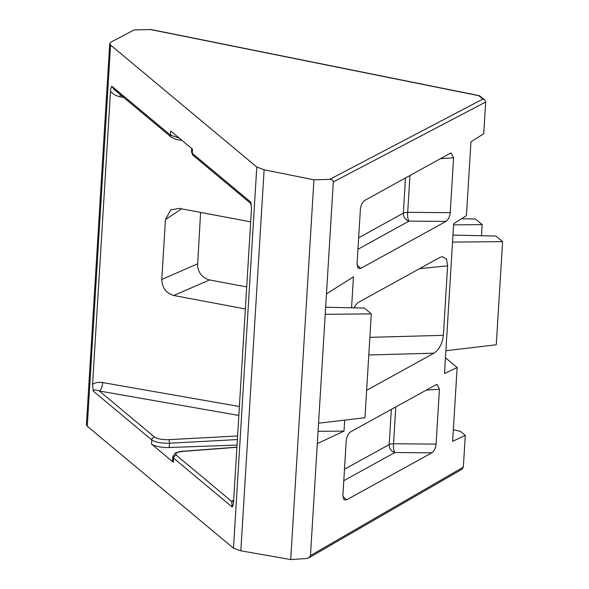 <?xml version="1.0" encoding="UTF-8"?>
<svg xmlns="http://www.w3.org/2000/svg" width="589" height="589" viewBox="0 0 589 589"><rect width="100%" height="100%" fill="white"/><g stroke="black" fill="none" stroke-linecap="round" stroke-linejoin="round"><path stroke-width="0.88" d="M240.82 550.811L264.122 169.779L256.789 167.026L233.472 548.197L87.26 426.23L86.406 424.721L109.723 43.579L111.041 42.077L134.24 29.914L151.174 29.546L479.439 95.698L484.681 99.828L485.682 102.015L483.738 133.762L470.95 141.846L466.436 215.648L453.655 223.739L444.496 373.485L457.145 367.536L452.632 441.338L465.288 435.396L463.344 467.129L310.462 555.596L308.82 557.857L306.567 558.527L290.716 559.55L240.82 550.811L233.472 548.197M264.122 169.779L313.937 179.814L329.759 179.358C331.997 179.461 333.183 180.322 333.315 181.942L318.553 423.219L364.959 417.734L371.313 313.871L325.216 314.312M87.26 426.23L110.577 45.059L109.723 43.579M110.577 45.059L256.789 167.026M313.937 179.814L290.716 559.55M232.191 507.011L233.053 505.31L233.553 502.019L251.481 208.852L250.833 202.182L192.272 153.324L192.529 149.194L170.67 130.957L170.42 135.095L111.858 86.244C111.13 86.966 110.673 88.63 110.496 91.236L92.569 384.403L93.217 391.074L151.778 439.931L151.52 444.062L173.38 462.299L173.63 458.161L232.191 507.011L231.639 501.379A7.112 6.207 -120.1 0 0 233.59 501.401M329.759 179.358L482.825 99.077L478.769 95.698L479.439 95.698M482.825 99.077L484.681 99.828M318.553 423.219L310.462 555.596M172.776 456.652L172.525 460.804A14.217 4.013 3.5 0 0 173.38 462.299M237.036 445.078L169.249 447.507L169.507 443.193L237.374 439.571M151.52 444.062A14.217 4.013 3.5 0 0 169.249 447.507M237.595 435.978L168.756 439.659C162.189 439.806 157.462 438.952 154.561 437.082L99.342 391.015C95.506 389.557 93.467 389.572 93.217 391.074M238.847 415.444L99.342 391.015A7.112 2.798 99.9 0 0 102.641 382.563C98.606 381.915 95.249 382.533 92.569 384.403M200.584 212.408L197.551 266.213C198.795 273.524 202.785 278.096 209.537 279.937L173.821 295.501C166.12 293.175 162.108 287.822 161.791 279.444L165.457 219.587L170.685 210.008L179.152 208.373L250.686 221.847M173.821 295.501L245.363 308.967M111.858 86.244L113.942 89.337L171.266 137.156A2.842 2.547 129.8 0 1 170.42 135.095L179.233 138.098M120.097 94.468A7.112 2.746 -78.6 0 1 120.119 96.787L123.756 97.516M251.334 204.354L250.443 203.205L250.833 202.182M246.71 286.939L209.537 279.937M465.288 435.396L460.429 431.347L453.346 429.727M357.022 264.925L360.718 268.422L358.112 268.289L357.037 264.108L360.402 209.169C360.888 205.053 362.382 202.115 364.885 200.356L450.099 153.346L451.181 153L453.589 157.778L440.417 158.691M450.232 212.688C449.753 216.811 448.325 219.719 445.939 221.412L409.024 221.096A7.112 2.187 90.5 0 1 407.698 212.32L450.232 212.688L453.589 157.778M360.718 268.422L445.939 221.412M351.552 307.797L353.452 276.83L326.468 293.896M353.665 307.848L357.567 302.856L439.806 257.489L442.295 256.657L446.484 259.042L447.618 265.845L419.567 268.658M366.638 390.308L433.96 353.179C439.225 349.505 442.368 343.556 443.37 335.325L447.618 265.845M317.309 443.642L344.013 431.089L344.683 420.134M342.864 496.358L346.568 499.847L343.954 499.715L342.886 495.533L346.244 440.594C346.737 436.478 348.232 433.541 350.727 431.781L435.948 384.779L437.023 384.433L439.438 389.204L426.259 390.117M436.081 444.121C435.602 448.236 434.167 451.145 431.781 452.845L394.866 452.521A7.112 2.187 90.5 0 1 393.548 443.745L436.081 444.121L439.438 389.204M346.568 499.847L431.781 452.845M308.82 557.857L461.997 469.227L463.344 467.129M236.903 447.287L182.84 451.41C176.884 452.065 174.749 453.368 176.42 455.312L231.639 501.379L233.664 500.208M457.145 367.536L445.453 357.781M318.06 431.339L344.013 431.089M371.313 313.871L364.37 308.084L325.651 307.222M481.515 235.733L482.192 224.615L453.582 224.888M482.192 224.615L475.507 219.034L461.577 218.725M445.888 350.735L496.284 344.779L502.594 241.63L452.529 242.108M502.594 241.63L495.901 236.049L452.956 235.099M478.769 95.698L150.055 29.45M333.315 181.942L485.675 102.03M182.84 451.41A2.842 1.053 -94.4 0 0 182.509 451.292C181.147 451.145 178.71 451.756 175.191 453.118L172.791 456.659L173.63 458.161A2.842 2.547 -50.2 0 1 176.42 455.312M154.561 437.082A2.842 2.547 129.8 0 0 151.778 439.931C155.378 442.28 161.29 443.362 169.507 443.193A2.842 0.876 86.9 0 0 168.756 439.659M239.392 406.513L102.641 382.563M110.496 91.236C112.897 94.049 116.099 95.897 120.119 96.787M250.435 203.198L193.118 155.386A2.842 2.547 -50.2 0 1 192.272 153.324L191.432 151.852L191.624 148.443M433.96 353.179L368.795 354.976M369.877 337.35L443.37 335.325M165.457 219.587L181.603 208.837M197.433 263.916L161.791 279.444M409.951 175.493L407.698 212.32A7.112 2.01 3.5 0 0 403.34 213.152L405.497 177.952M358.649 237.801L403.34 213.152A7.112 6.229 -118.9 0 0 409.024 221.096L357.95 249.265M344.491 469.227L389.189 444.577A7.112 6.229 -118.9 0 0 394.866 452.521L343.792 480.698M395.801 406.925L393.548 443.745A7.112 2.01 3.5 0 0 389.189 444.577L391.339 409.377M236.911 447.147L182.509 451.292M182.134 140.521L176.008 139.379L171.266 137.156M193.118 155.386L191.432 151.852"/></g></svg>
